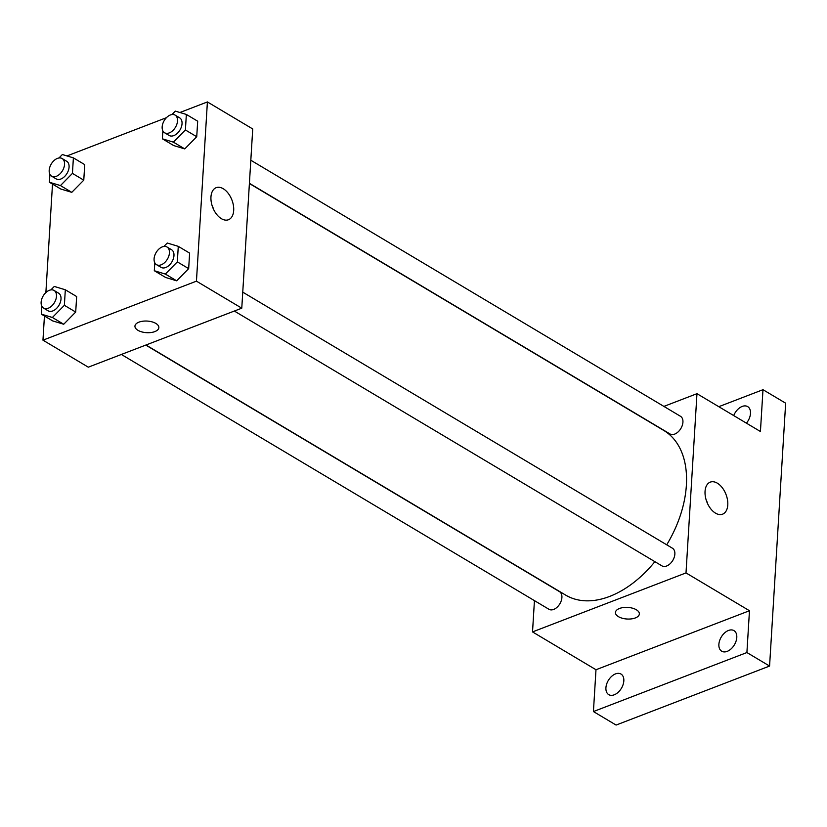 <?xml version="1.0" encoding="UTF-8"?>
<svg xmlns="http://www.w3.org/2000/svg" width="827" height="827" viewBox="0 0 827 827"><rect width="100%" height="100%" fill="white"/><g stroke="black" fill="none" stroke-linecap="round" stroke-linejoin="round"><path stroke-width="1.24" d="M718.777 406.688L762.99 389.693L785.65 403.194L769.575 666.055L616.094 725.062L593.424 711.551L595.988 669.736L532.526 631.911L534.438 600.629M733.704 415.578A11.981 7.629 120.8 0 1 747.67 406.605A11.981 7.629 120.8 0 1 750.492 413.448A11.981 7.629 120.8 0 1 746.419 423.166M762.99 389.693L760.427 431.508L696.965 393.683L686.007 572.915L749.469 610.729L746.905 652.544L769.575 666.055M717.329 483.175A17.171 10.286 -111 0 1 727.481 499.787A17.171 10.286 -111 0 1 722.581 514.177A17.171 10.286 -111 0 1 706.816 501.844A17.171 10.286 -111 0 1 710.259 482.131A17.171 10.286 -111 0 1 717.329 483.175M746.905 652.544L593.424 711.551M718.88 644.357A11.981 7.629 120.8 0 1 724.555 632.965A11.981 7.629 120.8 0 1 733.973 630.629A11.981 7.629 120.8 0 1 736.785 637.483A11.981 7.629 120.8 0 1 731.109 648.875A11.981 7.629 120.8 0 1 721.702 651.211A11.981 7.629 120.8 0 1 718.88 644.357M605.922 687.785A11.981 7.629 120.8 0 1 611.598 676.393A11.981 7.629 120.8 0 1 621.005 674.057A11.981 7.629 120.8 0 1 623.827 680.91A11.981 7.629 120.8 0 1 618.151 692.302A11.981 7.629 120.8 0 1 608.744 694.639A11.981 7.629 120.8 0 1 605.922 687.785M749.469 610.729L595.988 669.736M145.976 345.004L565.689 595.12A95.829 61.043 -59.2 0 0 654.891 561.657M666.727 544.807A95.829 61.043 -59.2 0 0 663.802 430.474L249.392 183.522M686.007 572.915L532.526 631.911M663.885 406.408L696.965 393.683M234.33 311.035L661.931 565.864A10.265 6.544 -59.2 0 0 672.806 560.386A10.265 6.544 -59.2 0 0 672.444 548.218L242.756 292.148M121.373 354.463L548.973 609.292A10.265 6.544 -59.2 0 0 559.848 603.813A10.265 6.544 -59.2 0 0 559.486 591.646L145.748 345.086M250.819 160.242L680.518 416.312A10.265 6.544 120.8 0 1 682.306 425.347A10.265 6.544 120.8 0 1 674.708 434.092A10.265 6.544 120.8 0 1 670.004 433.958L249.413 183.305M639.354 613.944A11.981 5.81 3.5 0 1 635.332 617.945A11.981 5.81 3.5 0 1 622.328 618.255A11.981 5.81 3.5 0 1 615.443 612.487A11.981 5.81 3.5 0 1 627.755 607.411A11.981 5.81 3.5 0 1 639.354 613.944A11.981 5.81 3.5 0 1 635.332 617.945A11.981 5.81 3.5 0 1 622.328 618.245A11.981 5.81 3.5 0 1 615.443 612.487M706.093 499.715A17.171 10.286 -111 0 1 707.705 503.922M179.924 112.503L207.401 101.938L252.731 128.96L241.773 308.182L88.293 367.178L42.963 340.166L44.441 315.997M45.878 292.562L52.504 184.09M163.86 246.467L167.25 243.024L178.281 246.353L189.621 253.114L188.67 268.63L176.678 280.818L165.648 277.479L176.678 280.818L165.348 274.068L154.308 270.729L154.794 262.79M58.965 157.988L62.356 154.535L73.386 157.874L84.726 164.625L83.775 180.152L71.784 192.34L60.753 189.001L71.784 192.34L60.454 185.579L49.413 182.25L49.899 174.301M207.401 101.938L196.444 281.159L42.963 340.166M66.966 155.931L166.423 117.692M50.892 289.895L54.282 286.452L65.323 289.781L76.653 296.542L75.702 312.058L63.72 324.246L52.68 320.907L63.72 324.246L52.39 317.485L41.35 314.157L41.836 306.217M171.923 114.56L175.314 111.118L186.354 114.446L197.684 121.197L196.733 136.724L184.752 148.912L173.711 145.573L184.752 148.912L173.412 142.151L162.381 138.822L162.867 130.883M196.444 281.159L241.773 308.182M223.238 188.721A17.171 10.286 -111 0 1 233.39 205.334A17.171 10.286 -111 0 1 228.479 219.734A17.171 10.286 -111 0 1 212.725 207.401A17.171 10.286 -111 0 1 216.157 187.688A17.171 10.286 -111 0 1 223.238 188.721M154.835 331.606A11.981 5.81 3.5 0 1 141.83 331.906A11.981 5.81 3.5 0 1 134.946 326.138A11.981 5.81 3.5 0 1 147.258 321.072A11.981 5.81 3.5 0 1 158.856 327.606A11.981 5.81 3.5 0 1 154.835 331.606M158.856 327.606A11.981 5.81 3.5 0 1 154.835 331.596A11.981 5.81 3.5 0 1 141.83 331.906A11.981 5.81 3.5 0 1 134.946 326.138M212.001 205.261A17.171 10.286 -111 0 1 213.614 209.469M186.354 114.446L185.403 129.973L173.412 142.151M164.573 132.754L169.111 135.452A10.265 6.544 -59.2 0 0 179.986 129.984A10.265 6.544 -59.2 0 0 179.624 117.816L175.086 115.108A10.265 6.544 -59.2 0 0 170.383 114.974A10.265 6.544 -59.2 0 0 162.785 123.719A10.265 6.544 -59.2 0 0 164.573 132.754A10.265 6.544 -59.2 0 0 175.448 127.286A10.265 6.544 -59.2 0 0 175.086 115.108M162.381 138.822L173.711 145.573M197.684 121.197L196.733 136.724L184.752 148.912M185.403 129.973L196.733 136.724M178.281 246.353L177.329 261.88L165.348 274.068M156.51 264.661L161.038 267.359A10.265 6.544 -59.2 0 0 171.913 261.89A10.265 6.544 -59.2 0 0 171.551 249.723L167.023 247.025A10.265 6.544 -59.2 0 0 162.309 246.88A10.265 6.544 -59.2 0 0 154.711 255.626A10.265 6.544 -59.2 0 0 156.51 264.661A10.265 6.544 -59.2 0 0 167.385 259.192A10.265 6.544 -59.2 0 0 167.023 247.025M154.308 270.729L165.648 277.479M189.621 253.114L188.67 268.63L176.678 280.818M177.329 261.88L188.67 268.63M73.386 157.874L72.435 173.401L60.454 185.579M51.615 176.182L56.143 178.88A10.265 6.544 -59.2 0 0 67.018 173.412A10.265 6.544 -59.2 0 0 66.656 161.244L62.128 158.536A10.265 6.544 -59.2 0 0 57.414 158.402A10.265 6.544 -59.2 0 0 49.816 167.147A10.265 6.544 -59.2 0 0 51.615 176.182A10.265 6.544 -59.2 0 0 62.49 170.703A10.265 6.544 -59.2 0 0 62.128 158.536M49.413 182.25L60.753 189.001M84.726 164.625L83.775 180.152L71.784 192.34M72.435 173.401L83.775 180.152M65.323 289.781L64.372 305.308L52.39 317.485M43.542 308.089L48.08 310.787A10.265 6.544 -59.2 0 0 58.955 305.318A10.265 6.544 -59.2 0 0 58.593 293.151L54.055 290.442A10.265 6.544 -59.2 0 0 49.351 290.308A10.265 6.544 -59.2 0 0 41.753 299.054A10.265 6.544 -59.2 0 0 43.542 308.089A10.265 6.544 -59.2 0 0 54.417 302.62A10.265 6.544 -59.2 0 0 54.055 290.442M41.35 314.157L52.68 320.907M76.653 296.542L75.702 312.058L63.72 324.246M64.372 305.308L75.702 312.058"/></g></svg>
